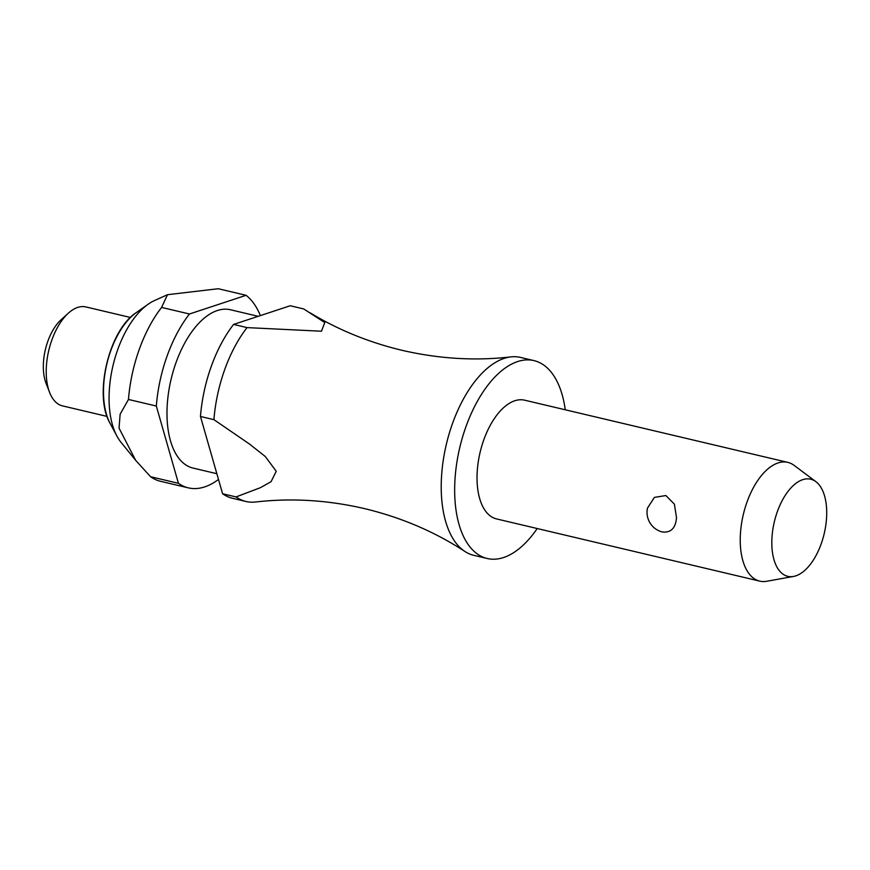 <?xml version="1.0" encoding="UTF-8"?>
<svg xmlns="http://www.w3.org/2000/svg" width="870" height="870" viewBox="0 0 870 870"><rect width="100%" height="100%" fill="white"/><g stroke="black" fill="none" stroke-linecap="round" stroke-linejoin="round"><path stroke-width="1.3" d="M565.272 409.792A101.67 52.211 103.3 0 0 533.973 360.604L520.532 357.429A101.67 52.211 103.3 0 0 510.864 356.896A101.67 52.211 103.3 0 0 441.655 474.672A101.67 52.211 103.3 0 0 464.885 551.46A101.67 52.211 103.3 0 0 473.758 555.321L487.211 558.496A101.67 52.211 103.3 0 0 537.214 528.525M787.828 462.383L524.621 400.178A61.009 31.331 103.3 0 0 477.293 470.529A61.009 31.331 103.3 0 0 496.563 518.922L759.76 581.127A61.009 31.331 -76.7 0 1 740.5 532.734A61.009 31.331 -76.7 0 1 787.828 462.383A61.009 31.331 -76.7 0 1 794.125 465.385L815.897 481.665A49.905 25.621 103.3 0 0 788.644 490.593A49.905 25.621 103.3 0 0 772.027 536.757A49.905 25.621 103.3 0 0 793.494 576.451A49.905 25.621 103.3 0 0 826.5 518.792A49.905 25.621 103.3 0 0 815.897 481.665M647.106 510.657L647.454 508.134L654.403 497.401L665.854 495.541L674.38 504.132L676.512 517.617C675.62 528.242 670.835 533.016 662.157 531.94L660.569 531.472A20.336 20.336 0 0 1 647.454 508.134M533.973 360.604A101.67 52.211 103.3 0 0 455.097 477.847A101.67 52.211 103.3 0 0 487.211 558.496M258.194 316.321L230.441 309.753A81.334 41.771 103.3 0 0 167.334 403.56A81.334 41.771 103.3 0 0 193.02 468.071L216.847 473.704M260.38 315.592A101.67 52.211 103.3 0 0 246.09 295.311L189.453 313.994L161.602 307.414L167.486 294.702L154.468 300.585A78.289 40.205 103.3 0 0 148.041 304.304A78.289 40.205 103.3 0 0 109.402 388.923A78.289 40.205 103.3 0 0 116.906 436.066A78.289 40.205 103.3 0 0 120.984 442.264L135.687 460.371L119.059 428.181L120.125 414.25L128.477 399.46L156.328 406.051L178.437 483.307L150.586 476.727L135.687 460.371M161.602 307.414A101.67 52.211 103.3 0 0 128.477 399.46M167.486 294.702L218.239 288.731L246.09 295.311M130.467 317.474L85.88 306.936A50.841 26.111 103.3 0 0 68.349 313.178A50.841 26.111 103.3 0 0 46.436 365.563A50.841 26.111 103.3 0 0 49.612 392.446A50.841 26.111 103.3 0 0 62.499 405.877L107.086 416.415M68.349 313.178L61.03 319.823A40.672 20.88 103.3 0 0 43.5 361.724A40.672 20.88 103.3 0 0 46.034 383.235L49.612 392.446M793.494 576.451L766.742 581.269A61.009 31.331 -76.7 0 1 759.76 581.127M464.885 551.46C434.782 531.766 401.331 517.476 364.53 508.613C327.642 500.065 291.341 497.868 255.606 502.001A101.67 52.211 -76.7 0 1 245.938 501.479A101.67 52.211 -76.7 0 1 236.031 496.922L222.589 493.747L200.47 416.48L213.922 419.655L249.396 443.972L265.317 456.543L276.236 471.29L271.059 481.708L260.282 487.733L236.031 496.922M213.922 419.655A101.67 52.211 -76.7 0 1 247.047 327.609L233.606 324.423A101.67 52.211 103.3 0 0 200.47 416.48M233.606 324.423L290.243 305.751L303.684 308.926L324.782 322.563L321.465 331.22L247.047 327.609M222.589 493.747A101.67 52.211 103.3 0 0 232.497 498.292L245.938 501.479M178.437 483.307A101.67 52.211 103.3 0 0 188.344 487.863A101.67 52.211 103.3 0 0 218.49 479.446M189.453 313.994A101.67 52.211 103.3 0 0 156.328 406.051M150.586 476.727A101.67 52.211 103.3 0 0 160.493 481.284L188.344 487.863M136.253 312.635A65.783 33.778 103.3 0 0 103.78 383.724A65.783 33.778 103.3 0 0 110.088 423.342C93.46 395.404 108.87 330.165 136.253 312.635L148.041 304.304M510.864 356.896C475.14 361.039 438.828 358.831 401.94 350.295C368.641 342.301 337.951 329.763 309.894 312.667M110.088 423.342L116.906 436.066"/></g></svg>
